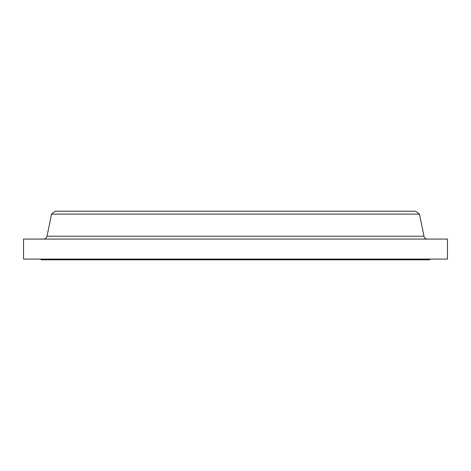 <?xml version="1.0" encoding="UTF-8"?>
<svg xmlns="http://www.w3.org/2000/svg" width="471" height="471" viewBox="0 0 471 471"><rect width="100%" height="100%" fill="white"/><g stroke="black" fill="none" stroke-linecap="round" stroke-linejoin="round"><path stroke-width="0.71" d="M427.491 239.074A3.574 3.574 0 0 1 423.988 236.218L419.455 214.122L51.545 214.122L47.012 236.218L423.988 236.218M43.509 239.074A3.574 3.574 0 0 0 47.012 236.218M41.065 259.091L41.065 259.804L429.935 259.804L429.935 259.091M419.455 214.122L415.64 211.196L55.36 211.196L51.545 214.122M447.45 239.074L23.55 239.074L23.55 259.091L447.45 259.091L447.45 239.074"/></g></svg>
